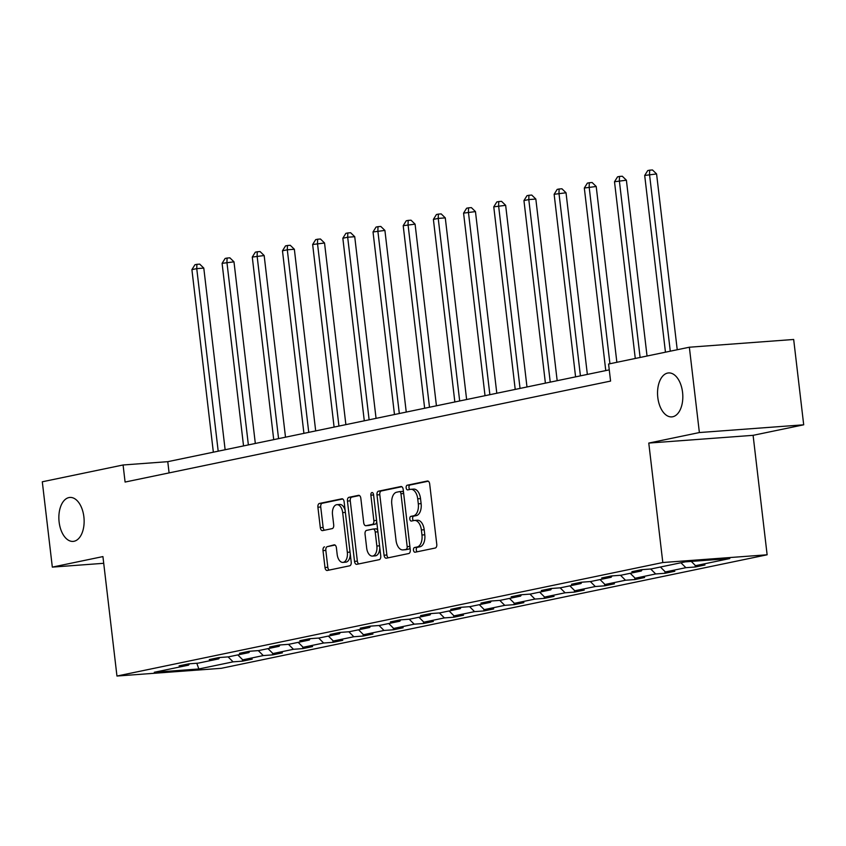 <?xml version="1.0" encoding="UTF-8"?>
<svg xmlns="http://www.w3.org/2000/svg" width="846" height="846" viewBox="0 0 846 846"><rect width="100%" height="100%" fill="white"/><g stroke="black" fill="none" stroke-linecap="round" stroke-linejoin="round"><path stroke-width="1.27" d="M83.881 516.843A22.038 12.574 -94.2 0 0 69.869 497.448A22.038 12.574 -94.2 0 0 59.114 521.993A22.038 12.574 -94.2 0 0 73.126 541.398A22.038 12.574 -94.2 0 0 83.881 516.843M682.563 392.333A22.038 12.574 -94.2 0 0 668.552 372.938A22.038 12.574 -94.2 0 0 657.797 397.483A22.038 12.574 -94.2 0 0 671.809 416.888A22.038 12.574 -94.2 0 0 682.563 392.333M413.472 550.143A2.369 1.354 -94.2 0 0 414.984 552.227A2.369 1.354 -94.2 0 0 415.079 552.216L435.267 548.018A3.384 1.925 -94.2 0 0 436.769 544.274L429.683 483.965A3.384 1.925 -94.2 0 0 427.537 480.993A3.384 1.925 -94.2 0 0 427.389 481.014L407.212 485.213A2.369 1.354 -94.2 0 0 406.154 487.835A2.369 1.354 -94.2 0 0 407.666 489.919A2.369 1.354 -94.2 0 0 407.761 489.897L410.373 489.358A10.818 6.176 -94.2 0 1 410.828 489.295A10.818 6.176 -94.2 0 1 417.713 498.812L418.305 503.835A10.818 6.176 -94.2 0 1 413.483 515.827L410.87 516.367A2.369 1.354 -94.2 0 0 409.813 518.989A2.369 1.354 -94.2 0 0 411.325 521.073A2.369 1.354 -94.2 0 0 411.42 521.051L414.032 520.512A10.818 6.176 -94.2 0 1 414.498 520.449A10.818 6.176 -94.2 0 1 421.371 529.966L421.964 534.989A10.818 6.176 -94.2 0 1 417.141 546.981L414.529 547.521A2.369 1.354 -94.2 0 0 413.472 550.143M414.498 520.449L417.311 520.237A10.818 6.176 -94.2 0 1 424.195 529.755L424.777 534.788A10.818 6.176 -94.2 0 1 419.965 546.77L417.353 547.309A2.369 1.354 -94.2 0 0 416.295 549.932A2.369 1.354 -94.2 0 0 417.141 551.782M428.298 481.205L410.035 485.001A2.369 1.354 -94.2 0 0 408.978 487.624A2.369 1.354 -94.2 0 0 409.824 489.474M410.828 489.295L413.652 489.083A10.818 6.176 -94.2 0 1 420.525 498.601L421.118 503.624A10.818 6.176 -94.2 0 1 416.306 515.616L413.694 516.155A2.369 1.354 -94.2 0 0 412.637 518.778A2.369 1.354 -94.2 0 0 413.483 520.628M324.515 546.854A3.384 1.925 -94.2 0 0 323.003 550.598L324.991 567.518A3.384 1.925 -94.2 0 0 327.148 570.49A3.384 1.925 -94.2 0 0 327.286 570.468L349.694 565.805A3.384 1.925 -94.2 0 0 351.206 562.061L344.121 501.763A3.384 1.925 -94.2 0 0 341.974 498.791A3.384 1.925 -94.2 0 0 341.826 498.812L319.418 503.465A3.384 1.925 -94.2 0 0 317.906 507.209L320.306 527.65A3.384 1.925 -94.2 0 0 322.463 530.622A3.384 1.925 -94.2 0 0 322.601 530.601L332.192 528.613A3.384 1.925 -94.2 0 0 333.705 524.869L332.51 514.728A9.042 5.161 -94.2 0 1 336.92 504.66A9.042 5.161 -94.2 0 1 342.672 512.613L347.336 552.311A9.042 5.161 -94.2 0 1 342.926 562.389A9.042 5.161 -94.2 0 1 337.173 554.426L336.401 547.817A3.384 1.925 -94.2 0 0 334.244 544.835A3.384 1.925 -94.2 0 0 334.107 544.856L327.328 546.643A3.384 1.925 -94.2 0 0 325.826 550.386L327.814 567.306A3.384 1.925 -94.2 0 0 329.2 570.077M102.926 556.583L52.325 567.116L42.3 481.786L123.082 464.983L125.092 482.051L610.579 381.081L608.57 364.023L689.353 347.22L699.378 432.549L648.776 443.071L662.809 562.527L116.96 676.039L102.926 556.583M384.063 555.23A3.384 1.925 -94.2 0 0 386.21 558.201A3.384 1.925 -94.2 0 0 386.358 558.191L408.766 553.527A3.384 1.925 -94.2 0 0 410.268 549.784L403.193 489.474A3.384 1.925 -94.2 0 0 401.036 486.503A3.384 1.925 -94.2 0 0 400.898 486.524L378.479 491.188A3.384 1.925 -94.2 0 0 376.978 494.931L384.063 555.23L386.886 555.018A3.384 1.925 -94.2 0 0 388.261 557.789M379.23 559.671L356.822 564.324A3.384 1.925 -94.2 0 1 356.674 564.345A3.384 1.925 -94.2 0 1 354.527 561.374L347.442 501.075A3.384 1.925 -94.2 0 1 348.954 497.321L358.545 495.333A3.384 1.925 -94.2 0 1 358.683 495.312A3.384 1.925 -94.2 0 1 360.83 498.283L363.706 522.743A3.384 1.925 -94.2 0 0 365.853 525.715A3.384 1.925 -94.2 0 0 366.001 525.694L372.367 524.372A3.384 1.925 -94.2 0 0 373.869 520.628L370.876 495.164A2.369 1.354 -94.2 0 1 372.029 492.531A2.369 1.354 -94.2 0 1 373.541 494.614L380.742 555.917A3.384 1.925 -94.2 0 1 379.23 559.671M52.325 567.116L103.709 563.299M648.776 443.071L753.099 435.33L803.7 424.808L699.378 432.549M803.7 424.808L793.675 339.479L689.353 347.22M189.451 663.793L188.542 665.157L179.098 665.855L188.774 663.846L198.218 663.148L218.723 658.875L209.279 659.573L218.955 657.564L228.399 656.866L248.914 652.604L239.471 653.302L249.147 651.293L258.59 650.585L279.095 646.323L269.652 647.021L279.328 645.012L288.772 644.314L309.287 640.041L299.833 640.75L309.509 638.73L318.963 638.032L339.468 633.77L330.025 634.468L339.701 632.459L349.144 631.75L369.66 627.489L360.206 628.187L369.882 626.177L379.325 625.48L399.841 621.207L390.397 621.916L400.073 619.896L409.517 619.198L430.022 614.936L420.578 615.634L430.254 613.625L439.698 612.916L460.213 608.655L450.77 609.353L460.446 607.343L469.89 606.645L490.394 602.373L480.951 603.082L490.627 601.062L500.071 600.364L520.586 596.102L511.143 596.8L520.808 594.791L530.262 594.093L550.767 589.821L541.324 590.519L551 588.509L560.443 587.811L580.959 583.55L571.505 584.248L581.181 582.238L590.624 581.53L611.14 577.268L601.696 577.966L611.372 575.957L620.816 575.259L641.321 570.987L631.877 571.695L641.554 569.675L650.997 568.977L685.249 561.86L729.802 558.55L695.549 565.678L704.993 564.969L695.317 566.989L685.873 567.687L665.358 571.949L674.812 571.251L665.136 573.26L655.692 573.958L635.177 578.23L644.62 577.532L634.944 579.542L625.501 580.24L604.996 584.501L614.439 583.803L604.763 585.813L595.32 586.521L574.804 590.783L584.248 590.085L574.571 592.094L565.128 592.792L544.623 597.065L554.067 596.356L544.39 598.376L534.947 599.074L514.431 603.335L523.875 602.638L514.209 604.647L504.755 605.355L484.25 609.617L493.694 608.919L484.018 610.928L474.574 611.626L454.059 615.899L463.513 615.19L453.837 617.21L444.393 617.908L423.878 622.17L433.321 621.472L423.645 623.481L414.202 624.179L393.697 628.451L403.14 627.753L393.464 629.762L384.021 630.46L363.505 634.722L372.949 634.024L363.272 636.033L353.829 636.742L333.324 641.004L342.767 640.306L333.091 642.315L323.648 643.013L303.132 647.285L312.576 646.577L302.91 648.596L293.456 649.294L272.951 653.556L282.395 652.858L272.719 654.867L263.275 655.576L242.76 659.838L252.214 659.14L242.538 661.149L233.084 661.847L198.842 668.975L154.289 672.274L188.542 665.157M662.809 562.527L767.132 554.786L221.282 668.308L116.96 676.039M237.811 654.91L242.76 659.838M258.284 650.606L263.275 655.576M219.632 657.511L218.723 658.875M267.992 648.628L272.951 653.556M288.475 644.335L293.456 649.294M249.824 651.24L248.914 652.604M298.183 642.357L303.132 647.285M318.656 638.053L323.648 643.013M280.005 644.959L279.095 646.323M328.364 636.076L333.324 641.004M348.848 631.772L353.829 636.742M310.196 638.677L309.287 640.041M358.556 629.794L363.505 634.722M379.029 625.501L384.021 630.46M340.378 632.406L339.468 633.77M388.737 623.523L393.697 628.451M409.21 619.219L414.202 624.179M370.569 626.125L369.66 627.489M418.918 617.242L423.878 622.17M439.402 612.948L444.393 617.908M400.75 619.854L399.841 621.207M449.11 610.96L454.059 615.899M469.583 606.667L474.574 611.626M430.931 613.572L430.022 614.936M479.291 604.689L484.25 609.617M499.775 600.385L504.755 605.355M461.123 607.291L460.213 608.655M509.482 598.408L514.431 603.335M529.956 594.114L534.947 599.074M491.304 601.02L490.394 602.373M539.663 592.137L544.623 597.065M560.147 587.833L565.128 592.792M521.496 594.738L520.586 596.102M569.855 585.855L574.804 590.783M590.328 581.551L595.32 586.521M551.677 588.456L550.767 589.821M600.036 579.573L604.996 584.501M620.509 575.28L625.501 580.24M581.868 582.185L580.959 583.55M630.217 573.302L635.177 578.23M650.701 568.998L655.692 573.958M612.049 575.904L611.14 577.268M660.409 567.021L665.358 571.949M680.914 562.759L685.873 567.687M642.23 569.633L641.321 570.987M691.267 561.406L695.549 565.678M753.099 435.33L767.132 554.786M609.257 369.861L167.772 461.673L123.082 464.983M169.094 472.903L167.772 461.673M228.103 656.887L233.084 661.847M198.842 668.975L196.801 663.243M695.116 565.244L695.317 566.989M664.924 571.515L665.136 573.26M634.743 577.797L634.944 579.542M604.552 584.078L604.763 585.813M574.371 590.349L574.571 592.094M544.19 596.631L544.39 598.376M513.998 602.902L514.209 604.647M483.817 609.183L484.018 610.928M453.625 615.465L453.837 617.21M423.444 621.736L423.645 623.481M393.253 628.018L393.464 629.762M363.071 634.299L363.272 636.033M332.89 640.57L333.091 642.315M302.699 646.852L302.91 648.596M272.518 653.123L272.719 654.867M242.326 659.404L242.538 661.149M401.808 486.714L381.303 490.976A3.384 1.925 -94.2 0 0 379.801 494.72L386.886 555.018M406.122 549.265A2.369 1.354 -94.2 0 0 407.18 546.643L400.962 493.715A2.369 1.354 -94.2 0 0 399.46 491.632A2.369 1.354 -94.2 0 0 399.354 491.653L396.605 492.224A10.818 6.176 -94.2 0 0 391.783 504.205L396.034 540.383A10.818 6.176 -94.2 0 0 402.918 549.911A10.818 6.176 -94.2 0 0 403.373 549.847L408.946 549.065A2.369 1.354 -94.2 0 0 409.993 547.425M403.553 492.573A2.369 1.354 -94.2 0 0 402.273 491.42A2.369 1.354 -94.2 0 0 402.178 491.441L399.555 491.632M405.266 549.699A10.818 6.176 -94.2 0 0 405.731 549.699A10.818 6.176 -94.2 0 0 406.196 549.636L403.373 549.847M408.946 549.065L406.196 549.636M359.455 495.523L351.767 497.12A3.384 1.925 -94.2 0 0 350.265 500.864L357.35 561.162A3.384 1.925 -94.2 0 0 358.736 563.933M368.528 525.514A3.384 1.925 -94.2 0 0 368.676 525.503A3.384 1.925 -94.2 0 0 368.824 525.493L375.18 524.16A3.384 1.925 -94.2 0 0 376.703 521.601M366.688 548.123A9.042 5.161 -94.2 0 0 372.441 556.076A9.042 5.161 -94.2 0 0 376.851 546.008L375.212 532.018A3.384 1.925 -94.2 0 0 373.054 529.046A3.384 1.925 -94.2 0 0 372.917 529.067L366.551 530.389A3.384 1.925 -94.2 0 0 365.049 534.133L366.688 548.123M372.441 556.076L375.254 555.864A9.042 5.161 -94.2 0 0 379.78 547.732M377.771 530.675A3.384 1.925 -94.2 0 0 375.878 528.835A3.384 1.925 -94.2 0 0 375.73 528.856L373.202 529.046M335.016 545.046L327.328 546.643M342.926 562.389L345.739 562.178A9.042 5.161 -94.2 0 0 350.265 554.045M345.147 510.519A9.042 5.161 -94.2 0 0 339.743 504.449L336.92 504.66M342.736 498.992L322.231 503.264A3.384 1.925 -94.2 0 0 320.729 507.008L323.13 527.439A3.384 1.925 -94.2 0 0 324.515 530.209M677.234 349.736L656.581 173.938L644.694 175.46L665.453 352.19M670.286 351.185L649.527 174.456L649.675 170.162L652.488 169.961L656.581 173.938M644.694 175.46L647.74 170.564L649.675 170.162M647.042 356.018L626.389 180.209L614.503 181.742L635.272 358.471M640.105 357.467L619.346 180.737L619.484 176.444L622.307 176.232L626.389 180.209M614.503 181.742L617.548 176.846L619.484 176.444M616.861 362.3L596.208 186.49L584.322 188.024L605.768 370.58M609.924 363.738L589.154 187.008L589.302 182.725L592.126 182.514L596.208 186.49M584.322 188.024L587.367 183.127L589.302 182.725M587.357 374.408L566.027 192.772L554.141 194.294L575.587 376.861M580.419 375.857L558.973 193.29L559.111 188.996L561.934 188.785L566.027 192.772M554.141 194.294L557.176 189.398L559.111 188.996M557.176 380.689L535.835 199.043L528.792 199.571L523.949 200.576L545.395 383.132M550.238 382.128L528.792 199.571L528.93 195.278L531.753 195.066L535.835 199.043M523.949 200.576L526.995 195.68L528.93 195.278M526.984 386.96L505.654 205.324L493.768 206.847L515.214 389.414M520.047 388.409L498.601 205.842L498.749 201.549L501.562 201.348L505.654 205.324M493.768 206.847L496.814 201.951L498.749 201.549M496.803 393.242L475.463 211.595L463.576 213.129L485.022 395.695M489.866 394.691L468.42 212.124L468.557 207.83L471.381 207.619L475.463 211.595M463.576 213.129L466.622 208.232L468.557 207.83M466.622 399.524L445.282 217.877L438.228 218.405L433.395 219.41L454.841 401.966M459.674 400.962L438.228 218.405L438.376 214.112L441.189 213.901L445.282 217.877M433.395 219.41L436.441 214.514L438.376 214.112M436.43 405.794L415.09 224.158L403.204 225.681L424.65 408.248M429.493 407.243L408.047 224.676L408.184 220.383L411.008 220.182L415.09 224.158M403.204 225.681L406.249 220.785L408.184 220.383M406.249 412.076L384.909 230.429L373.023 231.963L394.469 414.529M399.301 413.514L377.855 230.958L378.003 226.665L380.816 226.453L384.909 230.429M373.023 231.963L376.068 227.066L378.003 226.665M376.058 418.358L354.728 236.711L347.674 237.229L342.841 238.244L364.288 420.8M369.12 419.796L347.674 237.229L347.812 232.946L350.635 232.735L354.728 236.711M342.841 238.244L345.877 233.348L347.812 232.946M345.877 424.629L324.536 242.992L312.65 244.515L334.096 427.082M338.939 426.077L317.493 243.511L317.631 239.217L320.454 239.006L324.536 242.992M312.65 244.515L315.695 239.619L317.631 239.217M315.685 430.91L294.355 249.263L287.302 249.792L282.469 250.797L303.915 433.353M308.748 432.348L287.302 249.792L287.45 245.499L290.263 245.287L294.355 249.263M282.469 250.797L285.514 245.9L287.45 245.499M285.504 437.181L264.164 255.545L252.277 257.068L273.723 439.634M278.567 438.63L257.121 256.063L257.258 251.77L260.082 251.569L264.164 255.545M252.277 257.068L255.323 252.182L257.258 251.77M255.323 443.463L233.982 261.826L222.096 263.349L243.542 445.916M248.375 444.911L226.929 262.345L227.077 258.051L229.89 257.84L233.982 261.826M222.096 263.349L225.142 258.453L227.077 258.051M225.131 449.744L203.791 268.097L196.748 268.626L191.905 269.631L213.351 452.187M218.194 451.182L196.748 268.626L196.885 264.333L199.709 264.121L203.791 268.097M191.905 269.631L194.95 264.735L196.885 264.333M419.965 546.77L417.141 546.981M424.777 534.788L421.964 534.989M424.195 529.755L421.371 529.966M413.694 516.155L410.87 516.367M416.306 515.616L413.483 515.827M421.118 503.624L418.305 503.835M420.525 498.601L417.713 498.812M410.035 485.001L407.212 485.213M417.353 547.309L414.529 547.521M379.801 494.72L376.978 494.931M381.303 490.976L378.479 491.188M409.876 546.453L407.18 546.643M403.658 493.514L400.962 493.715M357.35 561.162L354.527 561.374M350.265 500.864L347.442 501.075M351.767 497.12L348.954 497.321M368.824 525.493L366.001 525.694M375.18 524.16L372.367 524.372M376.565 520.427L373.869 520.628M373.583 494.963L370.876 495.164M379.547 545.807L376.851 546.008M377.908 531.817L375.212 532.018M350.033 552.11L347.336 552.311M345.369 512.412L342.672 512.613M323.13 527.439L320.306 527.65M320.729 507.008L317.906 507.209M322.231 503.264L319.418 503.465M327.814 567.306L324.991 567.518M325.826 550.386L323.003 550.598M402.273 491.42L399.46 491.632M405.731 549.699L402.918 549.911M368.676 525.503L365.853 525.715M375.878 528.835L373.054 529.046"/></g></svg>
